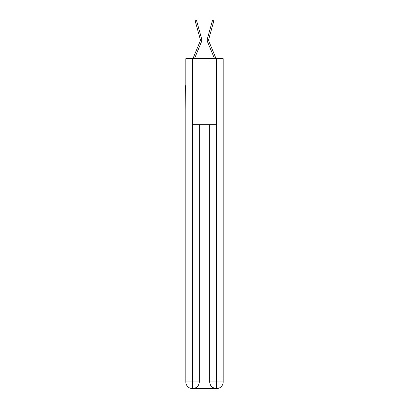 <?xml version="1.0" encoding="UTF-8"?>
<svg xmlns="http://www.w3.org/2000/svg" width="409" height="409" viewBox="0 0 409 409"><rect width="100%" height="100%" fill="white"/><g stroke="black" fill="none" stroke-linecap="round" stroke-linejoin="round"><path stroke-width="0.61" d="M223.191 110.164L223.191 63.768M185.809 85.65L185.809 63.768M185.645 85.65L185.809 110.164M221.514 58.712A2.198 2.198 0 0 0 220.057 58.16L188.943 58.16A2.198 2.198 0 0 0 187.486 58.712M188.943 58.16L193.15 58.16A6.927 6.927 0 0 1 193.319 57.705L200.011 41.58A4.07 4.07 0 0 0 200.175 38.932L195.154 20.833L196.53 20.45L197.21 22.889L195.829 23.267M194.679 58.16L201.33 42.127L194.679 58.16L201.33 42.127L194.679 58.16L201.33 42.127L194.679 58.16L201.33 42.127L194.679 58.16L201.33 42.127L194.679 58.16L201.33 42.127L194.679 58.16L201.33 42.127L194.679 58.16L201.33 42.127L194.679 58.16L201.33 42.127L194.679 58.16L201.33 42.127L194.679 58.16L201.33 42.127L194.679 58.16L201.33 42.127L194.679 58.16L195.926 58.16M213.074 58.16L214.321 58.16L207.67 42.127A5.496 5.496 0 0 1 207.45 38.553L212.47 20.45L213.846 20.833L213.171 23.267L211.79 22.889M208.989 41.58A4.07 4.07 0 0 1 208.825 38.932A4.07 4.07 0 0 0 208.989 41.58A4.07 4.07 0 0 1 208.825 38.932A4.07 4.07 0 0 0 208.989 41.58A4.07 4.07 0 0 1 208.825 38.932A4.07 4.07 0 0 0 208.989 41.58A4.07 4.07 0 0 1 208.825 38.932A4.07 4.07 0 0 0 208.989 41.58A4.07 4.07 0 0 1 208.825 38.932A4.07 4.07 0 0 0 208.989 41.58A4.07 4.07 0 0 1 208.825 38.932A4.07 4.07 0 0 0 208.989 41.58A4.07 4.07 0 0 1 208.825 38.932A4.07 4.07 0 0 0 208.989 41.58A4.07 4.07 0 0 1 208.825 38.932A4.07 4.07 0 0 0 208.989 41.58A4.07 4.07 0 0 1 208.825 38.932A4.07 4.07 0 0 0 208.989 41.58A4.07 4.07 0 0 1 208.825 38.932A4.07 4.07 0 0 0 208.989 41.58A4.07 4.07 0 0 1 208.825 38.932A4.07 4.07 0 0 0 208.989 41.58A4.07 4.07 0 0 1 208.825 38.932A4.07 4.07 0 0 0 208.989 41.58L215.681 57.705A6.927 6.927 0 0 1 215.85 58.16L220.057 58.16M200.011 41.58A4.07 4.07 0 0 0 200.175 38.932A4.07 4.07 0 0 1 200.011 41.58A4.07 4.07 0 0 0 200.175 38.932A4.07 4.07 0 0 1 200.011 41.58A4.07 4.07 0 0 0 200.175 38.932A4.07 4.07 0 0 1 200.011 41.58A4.07 4.07 0 0 0 200.175 38.932A4.07 4.07 0 0 1 200.011 41.58A4.07 4.07 0 0 0 200.175 38.932A4.07 4.07 0 0 1 200.011 41.58A4.07 4.07 0 0 0 200.175 38.932A4.07 4.07 0 0 1 200.011 41.58A4.07 4.07 0 0 0 200.175 38.932A4.07 4.07 0 0 1 200.011 41.58A4.07 4.07 0 0 0 200.175 38.932A4.07 4.07 0 0 1 200.011 41.58A4.07 4.07 0 0 0 200.175 38.932A4.07 4.07 0 0 1 200.011 41.58A4.07 4.07 0 0 0 200.175 38.932A4.07 4.07 0 0 1 200.011 41.58A4.07 4.07 0 0 0 200.175 38.932A4.07 4.07 0 0 1 200.011 41.58A4.07 4.07 0 0 0 200.175 38.932M192.573 58.712L192.573 124.679L216.427 124.679L216.427 58.712L185.809 58.712L185.809 381.955A6.595 6.595 0 0 0 192.404 388.55L216.32 388.55A6.595 6.595 0 0 1 209.725 381.955L209.725 124.679L209.725 381.955C210.057 385.84 212.256 388.039 216.32 388.55L216.427 381.955L223.191 381.955A6.595 6.595 0 0 1 216.596 388.55L216.473 388.55M216.427 58.712L223.191 58.712L223.191 381.955M199.275 124.679L199.275 381.955A6.595 6.595 0 0 1 192.68 388.55C196.76 388.126 198.958 385.922 199.275 381.955L199.275 124.679M185.809 381.955A6.595 6.595 0 0 0 192.404 388.55A6.595 6.595 0 0 1 185.809 381.955L192.573 381.955L192.573 388.55M214.321 58.16L207.67 42.127M201.33 42.127A5.496 5.496 0 0 0 201.55 38.553L197.21 22.889M208.825 38.932L213.171 23.267M199.275 381.955L192.573 381.955L192.573 124.679M209.725 381.955L216.427 381.955L216.427 124.679"/></g></svg>
